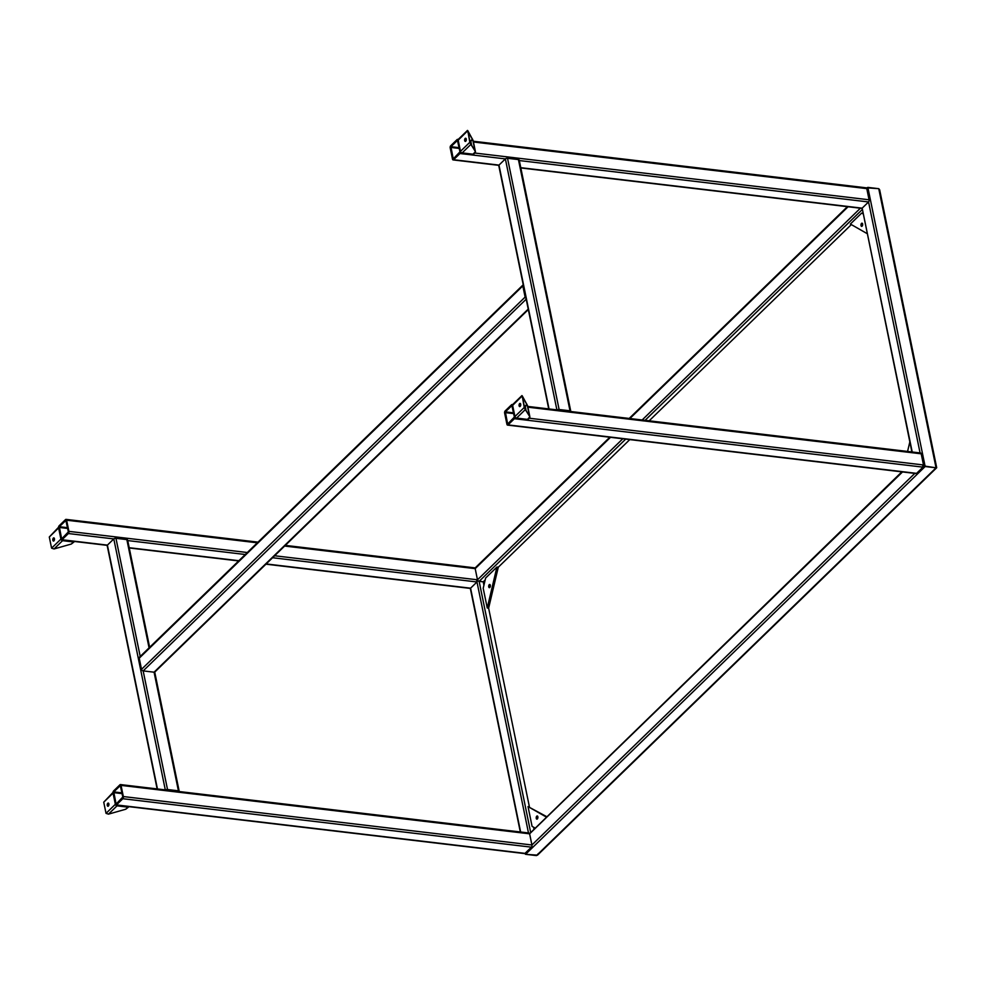 <?xml version="1.0" encoding="UTF-8"?>
<svg xmlns="http://www.w3.org/2000/svg" width="986" height="986" viewBox="0 0 986 986"><rect width="100%" height="100%" fill="white"/><g stroke="black" fill="none" stroke-linecap="round" stroke-linejoin="round"><path stroke-width="1.48" d="M862.183 223.243A1.602 0.838 96.8 0 1 862.627 225.042A1.602 0.838 96.8 0 1 861.628 226.373A1.602 0.838 96.8 0 1 861.456 226.312A1.602 0.838 96.8 0 1 861.024 224.512A1.602 0.838 96.8 0 1 862.01 223.181A1.602 0.838 96.8 0 1 862.183 223.243M862.393 225.757A1.602 0.838 96.8 0 1 862.614 223.958M867.064 233.583L850.376 224.044L861.678 213.075L863.021 213.839M862.886 213.222L861.678 213.075M53.355 538.085A1.602 0.838 96.8 0 1 53.836 537.888A1.602 0.838 96.8 0 1 54.489 539.132A1.602 0.838 96.8 0 1 53.934 540.883A1.602 0.838 96.8 0 1 53.454 541.08A1.602 0.838 96.8 0 1 52.8 539.835A1.602 0.838 96.8 0 1 53.355 538.085M74.468 541.474A1.602 1.159 -134.1 0 1 73.457 541.967L62.562 540.673A1.602 1.159 -134.1 0 1 61.12 539.65M74.295 541.721L71.325 544.038L54.045 548.955L51.592 548.167L60.91 539.12L58.618 527.954A1.602 0.838 96.8 0 1 59.135 525.784L65.532 519.585A1.602 0.838 96.8 0 1 66 519.375A1.602 0.838 96.8 0 1 66.617 520.201L68.909 531.368A1.602 0.838 96.8 0 1 68.391 533.537L62.007 539.736A1.602 0.838 96.8 0 1 61.526 539.934A1.602 0.838 96.8 0 1 60.91 539.12L58.618 527.954A1.602 1.159 -134.1 0 1 58.864 526.968M51.592 548.167L49.3 537L58.618 527.954M58.581 527.239L49.3 537M53.934 540.87A1.602 0.838 96.8 0 1 54.255 538.208M505.152 410.952A1.602 0.838 -83.2 0 0 504.647 413.122L506.927 424.288A1.602 0.838 -83.2 0 0 507.543 425.102A1.602 0.838 -83.2 0 0 508.024 424.904L514.409 418.705A1.602 0.838 -83.2 0 0 514.926 416.536L512.634 405.369A1.602 0.838 -83.2 0 0 512.017 404.543A1.602 0.838 -83.2 0 0 511.549 404.753L505.152 410.952M505.35 411.877L507.667 424.042L514.396 417.053L511.894 405.616L505.35 411.877L513.533 412.851M507.543 425.102L916.117 473.551A1.602 0.838 -83.2 0 0 916.598 473.354L922.995 467.142A1.602 0.838 -83.2 0 0 923.5 464.973L921.207 453.806A1.602 0.838 -83.2 0 0 920.604 452.993L527.732 406.417M548.721 408.894L498.768 165.586A1.602 0.739 -11.6 0 1 498.978 165.106L505.374 158.906A1.602 0.739 -11.6 0 1 507.531 158.29L518.426 159.584A1.602 0.739 -11.6 0 1 519.203 160.028L570.771 411.261A1.602 0.739 -11.6 0 1 570.734 411.507M557.238 409.905A1.602 0.739 -11.6 0 1 559.111 409.51L570.007 410.805A1.602 0.739 -11.6 0 1 570.771 411.261M558.322 410.04L569.649 411.384M936.675 467.771L537.506 855.158L525.575 854.307L524.762 853.531L525.575 854.307L925.151 466.526L922.699 465.749L936.047 467.82L925.151 466.526L867.853 187.389L866.817 187.833L878.748 188.683L879.635 189.706L936.7 467.697M911.89 451.958L862.319 208.933M625.703 439.115L479.134 581.358L476.682 580.581L483.214 581.851L479.134 581.358L530.604 832.122M879.598 191.013L878.748 188.683L867.853 187.389M536.692 819.095A1.602 0.838 96.8 0 1 536.248 817.295A1.602 0.838 96.8 0 1 537.234 815.964A1.602 0.838 96.8 0 1 537.419 816.026A1.602 0.838 96.8 0 1 537.851 817.825A1.602 0.838 96.8 0 1 536.865 819.156A1.602 0.838 96.8 0 1 536.692 819.095M537.629 818.553A1.602 0.838 96.8 0 1 537.838 816.741M534.905 827.944L532.07 826.33L528.028 806.597L546.601 816.593M528.028 806.597L546.207 816.987M520.189 406.405A1.602 0.838 96.8 0 1 519.721 406.602A1.602 0.838 96.8 0 1 519.055 405.357A1.602 0.838 96.8 0 1 519.622 403.607A1.602 0.838 96.8 0 1 520.09 403.41A1.602 0.838 96.8 0 1 520.756 404.654A1.602 0.838 96.8 0 1 520.189 406.405A1.602 0.838 96.8 0 1 520.522 403.73M521.927 395.596L512.88 404.383A1.602 1.159 45.9 0 0 512.634 405.369L514.926 416.536A1.602 1.159 45.9 0 0 516.578 418.089L527.473 419.383A1.602 1.159 45.9 0 0 528.299 419.136L529.901 417.583M526.204 411.039L525.341 406.873L524.256 406.294M512.634 405.369L522.235 395.867L524.244 407.489L514.926 416.536M522.235 395.867L527.584 405.69L529.876 416.856L524.244 407.489M529.876 416.856L527.473 419.383M522.333 396.939L527.214 405.061L529.507 416.228L524.909 408.882L522.321 396.89M113.575 790.969A1.602 0.838 -83.2 0 0 113.057 793.138L115.35 804.305A1.602 0.838 -83.2 0 0 115.966 805.118A1.602 0.838 -83.2 0 0 116.434 804.921L122.831 798.722A1.602 0.838 -83.2 0 0 123.336 796.552L121.044 785.386A1.602 0.838 -83.2 0 0 120.44 784.573A1.602 0.838 -83.2 0 0 119.959 784.77L113.575 790.969M113.76 791.894L116.089 804.058L122.806 797.07L120.317 785.632L113.76 791.894L121.944 792.867M115.966 805.118L524.54 853.568A1.602 0.838 -83.2 0 0 525.008 853.371L531.405 847.159A1.602 0.838 -83.2 0 0 531.922 844.99L529.63 833.823A1.602 0.838 -83.2 0 0 529.014 833.01L120.44 784.573M488.76 585.635A1.602 0.838 96.8 0 1 489.722 584.476A1.602 0.838 96.8 0 1 490.301 586.51A1.602 0.838 96.8 0 1 489.339 587.668A1.602 0.838 96.8 0 1 488.76 585.635M490.104 587.052A1.602 0.838 96.8 0 1 490.128 585.795A1.602 0.838 96.8 0 1 490.325 585.24M496.919 567.061L498.287 567.221L488.625 608.165L487.257 608.005L483.202 588.26L485.63 578.03L496.919 567.061L487.257 608.005M107.794 803.27A1.602 0.838 96.8 0 1 108.263 803.072A1.602 0.838 96.8 0 1 108.928 804.317A1.602 0.838 96.8 0 1 108.361 806.067A1.602 0.838 96.8 0 1 107.893 806.265A1.602 0.838 96.8 0 1 107.227 805.02A1.602 0.838 96.8 0 1 107.794 803.27M128.907 806.659A1.602 1.159 -134.1 0 1 127.897 807.152L117.001 805.858A1.602 1.159 -134.1 0 1 115.547 804.835M128.722 806.905L125.764 809.223L108.472 814.14L106.032 813.351L115.35 804.305L113.057 793.138A1.602 1.159 -134.1 0 1 113.304 792.152M106.032 813.351L103.74 802.185L113.057 793.138M113.02 792.424L103.74 802.185M108.374 806.055A1.602 0.838 96.8 0 1 108.694 803.393M474.106 568.022A1.602 0.838 96.8 0 1 474.586 567.825A1.602 0.838 96.8 0 1 475.19 568.639L477.483 579.805A1.602 0.838 96.8 0 1 476.977 581.974L470.581 588.186A1.602 0.838 96.8 0 1 470.1 588.383L265.949 564.177M59.333 526.709L65.877 520.448L68.379 531.885L61.65 538.874L59.333 526.709L67.516 527.683M907.576 451.44L909.832 441.901M465.762 141.208A1.602 0.838 96.8 0 1 466.082 138.545M465.762 141.22A1.602 0.838 96.8 0 1 465.281 141.417A1.602 0.838 96.8 0 1 464.628 140.172A1.602 0.838 96.8 0 1 465.182 138.422A1.602 0.838 96.8 0 1 465.663 138.225A1.602 0.838 96.8 0 1 466.316 139.47A1.602 0.838 96.8 0 1 465.762 141.22M467.5 130.411L458.441 139.186A1.602 1.159 45.9 0 0 458.194 140.185L460.487 151.351A1.602 1.159 45.9 0 0 462.138 152.904L473.034 154.198A1.602 1.159 45.9 0 0 473.859 153.952L475.462 152.399M471.764 145.854L470.914 141.688L469.817 141.109M458.194 140.185L467.795 130.67L469.817 142.304L460.487 151.351A1.602 0.838 96.8 0 1 459.981 153.52L453.585 159.72A1.602 0.838 96.8 0 1 453.104 159.917A1.602 0.838 96.8 0 1 452.5 159.103L450.208 147.937A1.602 0.838 96.8 0 1 450.725 145.768L457.11 139.556A1.602 0.838 96.8 0 1 457.59 139.359A1.602 0.838 96.8 0 1 458.194 140.185L460.487 151.351M467.795 130.67L473.144 140.505L475.437 151.671L469.817 142.304M475.437 151.671L473.034 154.198M467.894 131.754L472.775 139.876L475.067 151.043L470.47 143.697L467.882 131.705M865.696 188.006A1.602 0.838 96.8 0 1 866.164 187.808A1.602 0.838 96.8 0 1 866.78 188.622L869.073 199.788A1.602 0.838 96.8 0 1 868.555 201.957L862.158 208.169A1.602 0.838 96.8 0 1 861.69 208.366L520.83 167.953M450.91 146.692L457.467 140.431L459.957 151.869L453.24 158.857L450.91 146.692L459.094 147.666M530.702 832.591L901.845 471.85M525.575 854.307L536.47 855.589L538.344 853.58M523.246 284.794A1.602 1.159 45.9 0 0 522.827 285.915L525.119 297.082A1.602 1.159 45.9 0 0 526.019 298.351M523.061 284.917L139.47 657.181A1.602 1.159 45.9 0 0 139.236 658.18L141.516 669.346A1.602 1.159 45.9 0 0 143.167 670.899L154.062 672.193A1.602 1.159 45.9 0 0 154.901 671.947L528.323 309.555M179.156 791.524A1.602 0.739 168.4 0 0 179.193 791.277A1.602 0.739 168.4 0 0 178.417 790.821L167.521 789.527A1.602 0.739 168.4 0 0 165.66 789.922M178.072 791.401L166.733 790.057M127.416 540.538A1.602 0.739 168.4 0 0 127.625 540.045A1.602 0.739 168.4 0 0 126.849 539.601L115.954 538.307A1.602 0.739 168.4 0 0 113.797 538.923L107.4 545.122A1.602 0.739 168.4 0 0 107.191 545.603L157.131 788.911M533.931 828.893L533.586 827.192M529.383 806.758L488.625 608.165M483.916 585.253L483.214 581.851L485.174 579.953M498.287 567.221L629.795 439.596M649.158 420.812L851.337 224.598M54.045 548.955L62.562 540.673M71.325 544.038L73.457 541.967M508.024 424.904L916.598 473.354M514.409 418.705L922.995 467.142M529.235 418.224L923.5 464.973M524.342 406.762L527.214 405.061M527.892 407.181L921.207 453.806M505.177 412.604L513.681 413.615M453.585 159.72L498.978 165.106L549.029 408.931M459.981 153.52L505.374 158.906L556.893 409.868M507.531 158.29L559.111 409.51M518.426 159.584L570.007 410.805M920.074 452.931L868.555 201.957L519.314 160.558M912.21 451.995L862.158 208.169L520.781 167.694M536.47 855.589L936.047 467.82L878.748 188.683M848.096 206.752L629.881 418.52M610.519 437.316L475.19 568.639L284.621 546.047M860.396 208.206L642.169 419.974M622.807 438.77L477.483 579.805L274.626 555.759M862.158 209.648L645.078 420.319M525.094 409.819L516.578 418.089M526.931 404.285L524.798 406.355M116.434 804.921L525.008 853.371M122.831 798.722L531.405 847.159M123.336 796.552L531.922 844.99L914.823 473.391M121.044 785.386L529.63 833.823L902.535 471.937M113.587 792.621L122.104 793.631M108.472 814.14L117.001 805.858M125.764 809.223L127.897 807.152M257.334 542.805L66.617 520.201M247.326 552.517L68.909 531.368M528.484 832.948L476.977 581.974L272.58 557.743M245.28 554.502L127.724 540.574M165.303 789.885L113.797 538.923L68.391 533.537M520.633 832.011L470.581 588.186L266.183 563.943M238.883 560.714L129.191 547.711M157.452 788.96L107.4 545.122L62.007 539.736M67.664 528.447L59.16 527.436M470.667 144.634L462.138 152.904M472.775 139.876L469.915 141.565M472.491 139.1L470.359 141.171M866.78 188.622L473.453 141.996M869.073 199.788L474.796 153.04M459.254 148.43L450.738 147.419M522.827 285.915L139.236 658.18M525.119 297.082L141.516 669.346M526.191 299.189L143.167 670.899L167.521 789.527M528.225 309.074L154.062 672.193L178.417 790.821M140.209 656.466L115.954 538.307M149.071 647.864L126.849 539.601M512.017 404.543L512.695 404.63M847.405 206.666L629.191 418.446M609.816 437.229L474.981 568.096M474.586 567.825L285.311 545.381M258.012 542.14L66 519.375M238.649 560.935L129.252 547.97M107.227 545.357L61.526 539.934M866.164 187.808L473.292 141.232M458.268 139.445L457.59 139.359M498.805 165.34L453.104 159.917M470.31 588.359L520.312 831.974M179.193 791.277L154.728 672.07M149.638 647.321L127.625 540.045"/></g></svg>
